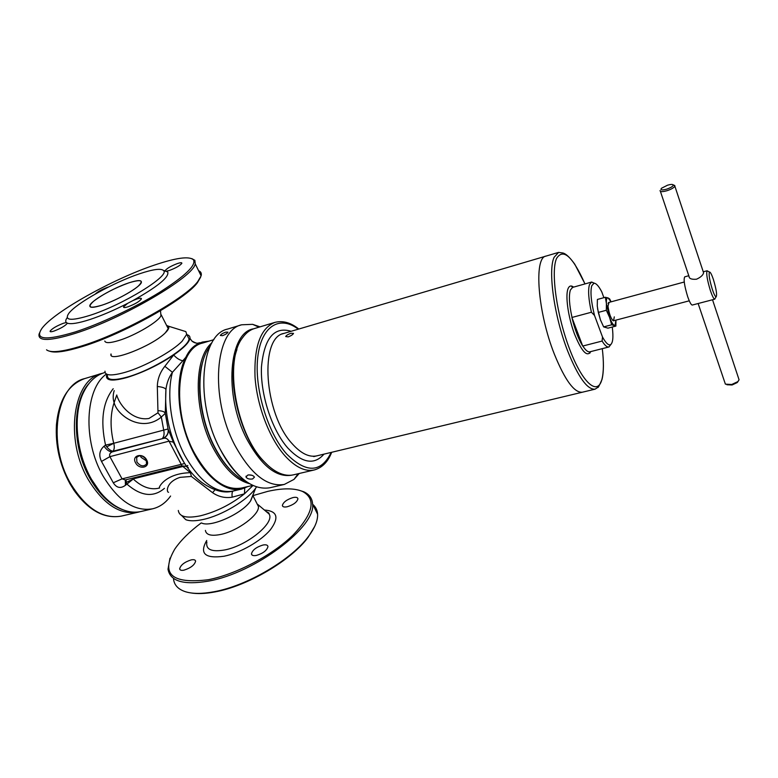 <?xml version="1.0" encoding="UTF-8"?>
<svg xmlns="http://www.w3.org/2000/svg" width="778" height="778" viewBox="0 0 778 778"><rect width="100%" height="100%" fill="white"/><g stroke="black" fill="none" stroke-linecap="round" stroke-linejoin="round"><path stroke-width="1.17" d="M287.218 506.76C293.423 504.825 296.992 502.189 297.935 498.854C297.692 497.385 296.068 496.957 293.043 497.56C286.868 499.495 283.318 502.131 282.375 505.467C282.609 506.916 284.223 507.344 287.218 506.76M256.38 555.443C263.09 553.382 266.951 550.435 267.963 546.594C267.7 544.989 266.037 544.474 262.983 545.028C256.302 547.08 252.461 550.036 251.45 553.878C251.712 555.453 253.356 555.978 256.38 555.443M183.958 570.157C190.688 568.018 194.568 565.032 195.609 561.191C195.356 559.82 193.897 559.392 191.252 559.878C184.551 562.008 180.681 565.003 179.64 568.854C179.893 570.196 181.332 570.624 183.958 570.157M314.701 526.414L308.146 537.238C291.546 560.092 247.608 586.155 214.854 591.941C205.363 593.731 197.32 594.042 190.727 592.904M312.814 504.436C315.761 506.945 317.356 510.212 317.599 514.229C317.91 520.463 314.886 527.834 308.545 536.334C291.74 559.46 247.19 585.883 214.018 591.747C202.309 593.925 192.866 593.945 185.689 591.795C178.376 589.471 174.33 585.289 173.552 579.27M298.538 490.082L303.663 491.735C309.245 494.244 312.211 498.299 312.561 503.911C316.52 526.21 255.408 573.007 208.319 581.147C183.559 585.28 170.129 581.292 168.009 569.185L169.974 558.176M253.064 495.596L267.71 491.385C282.667 488.001 294.279 488.02 302.535 491.463C316.529 499.048 313.32 513.626 292.917 535.196C272.426 555.152 236.22 574.31 208.29 579.727C171.607 584.22 160.433 574.028 174.749 549.161C180.759 540.35 189.579 531.617 201.21 522.942M256.769 503.201L258.432 506.478C259.726 514.589 237.504 531.199 220.485 534.496C211.159 536.275 206.141 534.914 205.411 530.411M314.555 508.005L316.578 512.148M66.344 322.549L67.433 323.201C65.294 325.826 60.791 328.462 53.935 331.097C51.27 331.943 49.986 331.973 50.084 331.185C52.048 328.588 56.551 325.924 63.563 323.21L66.344 322.549C65.303 321.499 65.595 319.846 67.229 317.599M132.902 300.58L136.918 298.995C140.04 298.003 141.538 297.974 141.411 298.908C139.505 301.494 135.022 304.13 127.981 306.814C124.898 307.787 123.42 307.806 123.546 306.882L127.65 303.352L132.902 300.58C157.895 286.518 169.507 276.968 167.708 271.94L166.638 271.152L169.594 270.394C176.081 267.895 180.175 265.531 181.867 263.304C181.974 262.458 180.486 262.536 177.413 263.548C170.956 266.037 166.871 268.391 165.179 270.627L165.461 271.191M95.305 294.035C97.775 291.701 101.792 289.474 107.345 287.364L108.473 287.014M154.238 265.152C113.442 278.825 54.567 311.424 42.041 328.248C34.154 339.704 45.202 340.949 75.165 331.973C100.352 323.823 134.808 307.621 159.519 292.372C184.96 276.161 196.289 265.327 193.498 259.862C189.297 255.962 176.207 257.732 154.238 265.152M39.474 333.003L39.026 334.326C37.996 341.435 50.025 341.124 75.135 333.402C123.089 318.474 194.101 276.53 195.229 263.8L194.879 260.338L191.865 258.636M46.544 349.808C50.658 353.163 62.425 351.851 81.846 345.879C123.439 333.169 185.757 298.12 197.816 281.5L201.113 275.85C201.765 273.389 200.928 271.678 198.614 270.725M49.841 351.277C55.296 353.144 66.315 351.5 82.896 346.366C123.955 333.83 185.427 299.238 197.359 282.784L200.617 277.192M104.787 341.036C105.458 343.302 110.087 343.137 118.674 340.55C135.032 335.619 158.848 321.509 160.958 315.674L160.725 313.223M139.486 273.807C113.812 282.356 76.487 303.031 68.843 313.31C63.913 320.517 70.954 321.197 89.966 315.353C123.099 304.859 170.518 275.5 163.536 270.55C161.036 268.186 153.023 269.266 139.486 273.807M67.433 323.201C70.983 324.426 78.471 323.201 89.898 319.525C101.617 315.625 114.201 310.237 127.65 303.352M165.16 270.744L163.72 270.608M200.831 275.256L199.771 273.088M291.137 331.282C274.157 326.215 264.267 338.07 261.466 366.837C260.222 394.261 271.901 430.02 287.841 448.06C302.292 463.231 314.331 465.254 323.959 454.148M284.126 333.354C259.239 337.088 263.878 413.517 292.217 443.752C300.94 453.496 309.158 457.532 316.85 455.85M298.752 329.036C290.875 322.637 282.939 320.419 274.965 322.364L254.474 328.53C249.952 329.891 246.013 332.926 242.658 337.623C223.928 360.554 235.598 432.247 263.479 460.907C268.546 466.46 273.642 470.437 278.777 472.82C284.028 475.222 288.949 475.883 293.549 474.813L314.39 469.931C322.277 467.646 328.034 461.772 331.681 452.29M236.92 349.633C226.058 378.429 239.371 435.855 262.76 460.275L267.807 465.273M612.568 320.264L613.57 320.76L614.289 316.87M609.077 302.37L607.988 306.211C609.203 314.254 611.07 319.145 613.589 320.867L613.968 320.653M611.664 324.796L615.875 326.089L615.962 320.128L615.058 325.214L614.348 325.301C612.938 324.698 611.343 322.063 609.582 317.395L611.664 324.796L603.65 326.896L600.412 319.826L598.301 312.425L606.344 310.266L609.582 317.395L606.422 303.585L606.344 310.266M615.875 326.089L607.939 328.16L603.65 326.896M605.352 297.274L606.422 303.585C606.169 299.831 606.616 297.925 607.754 297.867L605.352 297.274L597.387 299.452L597.271 306.065L598.301 312.425M609.631 298.898L608.075 297.935L611.07 301.825L609.631 298.898M600.412 319.826L597.562 308.71M684.251 282.015L608.678 302.477L608.065 303.401M201.667 523.04C211.052 527.805 242.921 513.237 250.798 500.594L253.161 494.779M250.798 500.585L250.506 501.003C242.211 513.597 210.955 527.717 201.677 523.049C210.955 527.717 242.211 513.606 250.506 501.003L253.161 494.4M181.644 515.513L185.806 519.685C189.735 521.211 195.482 521.153 203.058 519.51C221.866 515.551 247.297 500.273 255.68 488.137L256.546 486.882M111.176 355.157L111.011 353.961C107.918 363.345 152.721 345.977 165.393 332.751L168.797 327.869L166.589 325.418L168.272 326.128L166.589 325.418M111.011 353.961C107.899 363.365 152.721 345.986 165.403 332.751L168.797 327.878L168.272 326.128L185.835 331.603L186.72 334.277L182.188 341.143C172.502 351.364 144.659 366.681 125.297 372.283C111.633 376.114 104.865 375.755 104.981 371.184M168.826 327.149L168.272 326.128C169.575 327.363 168.612 329.571 165.403 332.751M146.643 459.944C150.932 467.403 139.32 470.32 135.567 462.784C131.229 455.363 142.86 452.329 146.643 459.944M146.274 459.623L146.527 464.048C143.522 466.965 140.312 466.285 136.889 462.025L136.656 457.532C139.68 454.673 142.88 455.373 146.274 459.623M146.857 461.169L141.042 457.318L140.448 455.733M99.798 491.647L90.9 478.48C79.152 456.248 74.902 433.609 78.14 410.56M106.411 374.053C85.123 388.776 82.546 440.581 102.939 475.825C118.139 500.935 134.74 511.914 152.751 508.773L141.314 511.438C132.552 513.431 123.401 511.263 113.87 504.932C105.244 498.99 97.688 490.286 91.191 478.81C75.777 451.901 72.724 413.702 83.713 392.034C88.818 381.784 95.665 375.346 104.252 372.701L105.059 372.458M232.554 472.139C225.815 465.818 219.756 457.474 214.388 447.078C200.452 420.392 195.706 383.603 202.932 361.274M249.544 483.683C236.181 480.23 224.025 468.288 213.075 447.846C193.421 410.969 193.566 357.899 211.908 342.787M252.821 485.394L241.501 488.039C224.881 490.821 209.117 479.024 194.208 452.64C170.761 409.685 176.995 348.194 202.757 343.02L213.892 339.665M107.403 375.706C107.315 380.335 114.103 380.743 127.757 376.951C153.003 369.851 189.005 347.173 189.015 338.858L187.42 335.678M252.996 485.482L244.448 493.836C230.92 504.504 216.235 511.827 200.403 515.814C186.574 518.586 179.212 516.806 178.318 510.475M244.73 488.098L244.448 493.836L232.165 497.181C225.105 498.299 218.579 496.802 212.569 492.688L191.378 476.447L180.088 477.352C165.782 481.99 166.307 492.474 168.573 492.27M164.45 488.341C153.499 497.706 140.974 496.286 126.863 484.072L126.211 482.438L133.252 479.034L125.443 485.268C120.648 488.808 116.593 487.981 113.287 482.788L101.51 461.432C98.592 455.363 99.438 450.297 104.048 446.222L105.536 445.104L113.753 443.285L106.732 446.844L105.536 445.104C100.236 420.713 102.793 401.925 113.199 388.737M116.972 395.798C120.104 406.242 133.31 421.122 148.968 418.467L157.992 412.787L157.312 386.471C157.496 379.11 160.005 372.39 164.839 366.312L173.679 355.011C183.725 347.99 189.151 342.456 189.949 338.43L189.958 338.352C190.182 336.485 189.171 335.269 186.934 334.705M106.858 374.695L106.469 376.153C106.382 380.88 113.316 381.308 127.281 377.418C143.385 372.361 158.858 364.892 173.679 355.011C176.694 358.337 179.757 360.253 182.859 360.739L172.424 372.302C168.816 377.418 166.657 383.194 165.928 389.622L165.286 413.312L161.309 417.057C142.209 433.054 117.342 415.967 114.123 402.625C112.849 398.842 112.878 394.835 114.201 390.605M145.428 458.378L143.463 456.715M187.809 465.477L186.487 466.148M247.929 486.542L241.676 489.041C225.075 493.145 202.941 475.29 189.871 444.958C176.752 414.703 175.303 377.155 185.825 357.316L182.859 360.739M186.915 466.839C186.292 466.178 184.143 465.954 180.477 466.178C181.828 466.11 182.033 465.409 181.089 464.077L169.03 441.155C167.552 438.695 165.753 437.751 163.652 438.335L113.063 451.201C111.108 451.007 108.998 449.558 106.732 446.844M152.751 508.773C159.85 507.013 165.792 502.773 170.596 496.033M173.348 442.167L169.03 441.155L109.892 456.657C109.134 454.585 109.883 453.01 112.129 451.93L113.063 451.201C114.395 449.334 114.629 446.698 113.753 443.285L168.058 428.96L173.348 442.167L184.561 463.542L122.058 478.859L125.287 479.958L125.443 485.268M202.416 342.057L199.168 343.331L202.416 342.057L209.078 341.114M133.252 479.034C141.907 487.009 150.358 490.072 158.615 488.224L159.607 487.981C157.603 488.905 164.479 473.16 190.484 472.713L182.888 466.489L133.135 478.888L132.348 478.188M181.955 330.397L185.835 331.603M199.168 343.331C193.634 345.529 189.19 350.197 185.825 357.316M188.334 467.666L187.158 466.674M186.652 466.469L182.266 465.925M168.145 429.106C168.777 433.064 167.28 436.147 163.652 438.335L112.129 451.93C109.309 451.785 106.615 449.879 104.048 446.222M113.287 482.788L122.058 478.859L109.892 456.657L101.51 461.432M158.411 410.716C162.369 410.91 164.654 411.776 165.286 413.312L168.058 428.96C168.68 432.918 167.182 435.981 163.565 438.17M126.085 479.695L126.211 482.438M232.165 497.181C231.776 493.651 232.126 491.589 233.235 491.015M212.569 492.688L214.981 489.8M191.378 476.447L190.484 472.713M199.917 342.845C196.922 343.662 194.247 343.049 191.874 341.007L189.958 338.352M157.312 386.471C162.592 387.026 165.471 388.066 165.928 389.622C164.45 411.97 169.079 433.832 179.806 455.208C186.36 467.51 193.868 476.719 202.319 482.827C214.057 490.84 224.278 493.583 232.982 491.074C216.002 493.933 199.946 482.059 184.804 455.461C171.267 430.03 166.21 395.253 172.424 372.302L164.839 366.312M157.992 412.787L161.309 417.057L163.672 429.923C164.459 433.443 164.109 436.166 162.621 438.102M116.768 394.981L114.123 402.625C110.223 414.421 110.068 427.89 113.666 443.052M291.128 333.276L293.52 333.383C292.878 334.618 291.098 335.785 288.191 336.884L285.701 336.553C286.353 335.318 288.161 334.229 291.128 333.276M554.49 354.476C537.705 312.561 533.63 257.333 546.02 256.098C533.63 257.333 537.705 312.561 554.49 354.476C565.11 380.442 574.407 393.016 582.382 392.209C574.407 393.016 565.11 380.442 554.49 354.476M594.693 283.309L591.543 282.083L589.452 284.699C587.905 290.194 588.557 299.374 591.416 312.231L571.908 317.473C574.786 329.415 578.385 338.936 582.712 346.054L602.114 341.056C604.807 345.403 607.064 347.377 608.873 346.978L611.002 344.343M603.893 297.673L601.773 291.867C598.71 285.983 596.084 283.114 593.915 283.27L591.737 285.808C590.171 291.818 591.095 301.699 594.528 315.469L591.416 312.231M602.114 341.056L602.493 336.971L594.528 315.469M602.493 336.971C605.673 342.816 608.289 345.413 610.351 344.771C612.908 343.263 613.55 337.36 612.267 327.032M571.908 317.473L582.712 346.054M582.819 346.016C585.581 350.304 587.925 352.24 589.841 351.821L589.88 353.193M660.386 191.349L689.045 276.491C689.182 278.689 691.661 279.594 696.505 279.214C700.589 277.367 702.962 275.237 703.604 272.854L703.322 271.989M673.68 185.067L674.866 186.205C673.904 187.78 671.249 189.297 666.911 190.736C662.234 192.01 659.968 191.923 660.094 190.474M666.62 189.18C671.113 187.615 673.32 186.175 673.223 184.872C672.523 184.201 670.626 184.308 667.543 185.193L661.436 188.286C660.152 190.095 661.884 190.386 666.62 189.18M712.347 289.445C713.922 294.065 715.157 296.554 716.052 296.895C717.258 295.3 716.373 289.504 713.397 279.516C711.607 274.264 710.285 271.775 709.419 272.047C708.593 274.459 709.575 280.255 712.347 289.445M703.254 271.785L707.085 270.773C706.123 273.525 707.231 280.158 710.411 290.661C712.21 295.941 713.63 298.781 714.671 299.16L715.313 298.1M714.817 299.16L692.294 305.044C691.175 305.034 689.648 302.243 687.694 296.69C684.377 285.779 683.395 279.166 684.757 276.832L688.783 275.733M738.137 381.346L737.213 382.572L732.098 384.974L726.924 384.75M698.138 303.517L725.388 384.147L731.719 384.497L737.865 381.609L739.071 379.8L738.643 378.507M88.838 383.69C71.955 402.061 72.053 447.525 90.102 478.684C99.351 494.691 110.136 505 122.477 509.6M102.842 373.168L101.412 373.557C73.2 379.625 64.331 439.055 88.245 479.559C103.474 504.465 120.211 515.308 138.435 512.119L139.865 511.739M253.609 328.812C228.868 332.264 223.51 394.641 246.704 438.87C261.593 466.236 276.91 478.285 292.664 474.998M299.209 473.491L294.016 479.384L284.33 484.431C267.204 487.232 250.672 474.084 234.723 444.987C209.525 397.393 215.068 329.94 241.686 324.786L252.597 324.338L260.037 326.857M248.736 474.891L252.053 475.319M252.578 478.966C249.281 479.423 247.083 478.752 245.984 476.972L247.871 475.027C251.148 474.687 253.336 475.397 254.455 477.157L252.578 478.966M222.537 335.668L220.32 335.454C221.001 334.248 222.839 333.14 225.824 332.128L227.973 332.187C227.283 333.383 225.474 334.54 222.537 335.668M246.383 481.66C234.703 476.496 224.19 465.069 214.854 447.399C224.19 465.069 234.703 476.486 246.383 481.66C234.713 476.515 224.19 465.088 214.845 447.399C196.776 413.264 195.045 364.415 210.186 346.093M239.643 476.146C232.34 469.231 225.766 460.09 219.911 448.731C194.626 401.516 200.607 334.365 227.633 329.075M265.775 511.185L268.994 513.908C275.441 522.437 247.219 545.816 224.628 549.968C211.49 552.195 205.567 549.521 206.87 541.965M264.403 510.028C277.386 511.01 279.37 517.613 270.345 529.818C260.922 541.08 240.169 552.983 224.093 556.231C204.984 558.837 199.197 553.586 206.734 540.457M141.392 282.336L141.392 282.336C140.886 286.576 117.828 300.094 102.181 305.112C117.809 300.094 140.837 286.635 141.392 282.336C141.693 279.847 137.443 280.041 128.613 282.939C114.745 288.016 103.095 294.094 93.681 301.174C86.776 307.505 89.606 308.817 102.181 305.112C114.21 301.144 131.317 292.139 138.095 286.265C144.27 280.187 141.119 279.078 128.613 282.929C113.199 287.986 90.559 301.135 89.84 305.608C89.499 308.01 93.613 307.845 102.181 305.112C93.593 307.845 89.48 308.01 89.84 305.608L90.618 307.077M274.965 322.364C260.679 327.995 254.027 346.132 255.009 376.776C256.915 405.649 269.344 438.209 284.874 455.714C295.348 467.189 305.18 471.935 314.39 469.931M298.266 329.182C279.963 315.061 261.379 325.729 257.81 356.81C254.046 387.687 267.379 432.461 286.635 453.973C306.279 473.501 321.129 472.975 331.185 452.407M563 253.015L558.575 252.393L554.121 257.285C547.761 270.297 554.189 316.617 567.707 351.092C578.258 377.213 587.39 389.904 595.112 389.156L597.757 387.366C597.912 388.29 599.332 385.655 602.007 379.44C603.777 372.166 603.874 361.906 602.289 348.651C603.845 361.877 603.738 372.079 601.948 379.265C597.835 396.08 582.829 383.778 569.856 349.76C556.795 315.946 550.61 271.697 556.552 258.461C563.194 247.9 572.666 256.38 584.968 283.921M573.6 287.111C571.071 285.186 569.195 285.769 567.979 288.852C565.227 295.883 568.173 316.957 574.368 333.704C581.594 351.539 587.079 357.501 590.823 351.568M573.396 287.17L571.791 286.654L572.627 287.383L570.391 290.029C568.679 295.533 569.224 304.675 572.025 317.453M70.001 483.848C59.77 465.079 55.248 445.337 56.444 424.642C58.914 399.853 68.338 384.497 84.734 378.585C56.142 384.789 46.865 443.868 70.847 483.984C86.125 508.637 102.997 519.334 121.465 516.077L138.435 512.119M70.078 483.984L73.978 490.257C88.478 510.524 104.31 519.13 121.465 516.077M214.854 447.399C196.785 413.274 195.054 364.435 210.177 346.113C195.054 364.454 196.795 413.274 214.864 447.399M219.921 448.731C194.626 401.516 200.607 334.365 227.633 329.065C200.617 334.346 194.626 401.526 219.911 448.731C235.919 477.604 252.626 490.607 270.015 487.738C252.626 490.607 235.919 477.604 219.921 448.731M257.907 504.543L268.994 513.908C268.206 513.568 270.958 513.733 266.241 511.584M253.025 495.819L258.432 506.478M302.535 491.463L303.663 491.735M312.561 503.911L317.599 514.229M308.146 537.238L308.545 536.334M180.175 569.817L179.64 568.854M252.053 555.035L251.45 553.878M282.871 506.449L282.375 505.467M163.536 270.55L167.708 271.94M168.398 328.987L161.241 314.876M160.958 315.674L160.492 310.733M197.359 282.784L197.816 281.5M201.113 275.85L195.229 263.8M193.498 259.862L194.879 260.338M123.546 306.882L123.848 307.475M50.084 331.185L50.346 331.681M250.506 501.003L255.68 488.137M232.982 491.074L241.676 489.041M189.015 338.858L186.72 334.277M136.656 457.532L137.58 456.482M180.477 466.178L125.287 479.958M200.092 342.767C197.524 342.514 199.061 345.024 191.874 340.997L189.949 338.43M166.706 325.642L168.272 326.128M584.998 283.912L574.757 264.18C567.707 254.503 564.546 253.511 563.029 253.025L558.575 252.393L281.023 334.268M595.112 389.156L313.699 456.598M608.873 346.978L589.841 351.821L589.481 352.872L590.609 351.627M593.915 283.27L591.776 282.035M610.351 344.771L609.106 346.91M572.627 287.383L591.543 282.083M703.604 272.854L674.866 186.205M673.223 184.872L674.837 185.563M716.052 296.895L714.671 299.16M737.213 382.572L737.865 381.609M739.071 379.8L712.522 299.754M613.57 320.76L689.269 300.814M709.419 272.047L707.085 270.773M84.734 378.585L101.412 373.557M258.986 327.168L252.597 324.338M246.091 476.126L245.984 476.972M241.686 324.786L227.633 329.065M284.33 484.431L270.015 487.738M298.139 473.734L294.016 479.384"/></g></svg>
